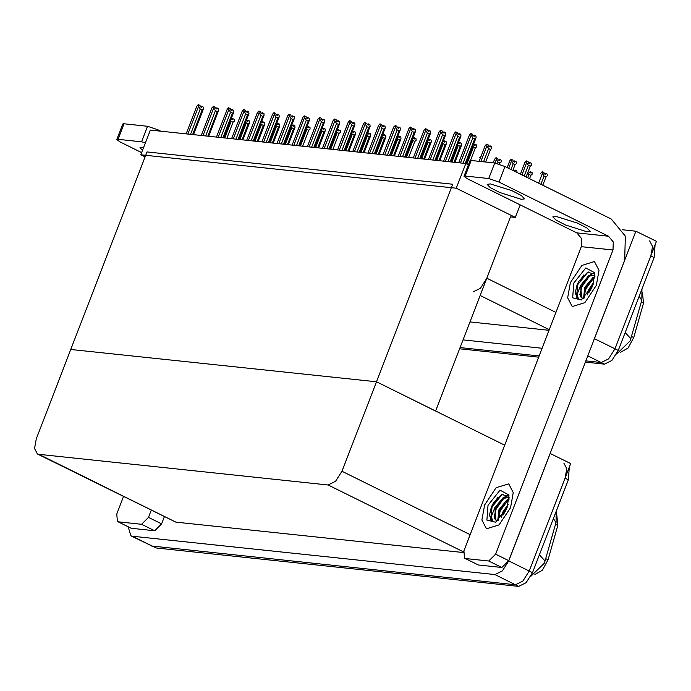 <?xml version="1.0" encoding="UTF-8"?>
<svg xmlns="http://www.w3.org/2000/svg" width="691" height="691" viewBox="0 0 691 691"><rect width="100%" height="100%" fill="white"/><g stroke="black" fill="none" stroke-linecap="round" stroke-linejoin="round"><path stroke-width="1.04" d="M472.998 291.947L480.444 288.294L486.827 278.231L510.494 216.888L515.356 217.406L520.202 204.864M622.522 229.801L635.936 231.226L656.45 241.366L614.999 348.8L608.616 358.854L601.17 362.507L585.838 360.892L601.17 362.507L608.616 358.854L614.999 348.8L650.827 255.955L652.529 246.419L649.635 240.9M539.11 355.943L460.068 347.573L539.11 355.943M542.064 348.281L463.022 339.912M635.936 231.226L593.776 340.326M469.966 321.928L549.008 330.298M642.5 292.483L643.52 303.194L633.768 337.579L628.093 348.031L620.691 352.22M140.809 154.793L456.267 188.185L465.794 163.491L150.344 130.098L140.809 154.793L145.067 156.9M465.794 163.491L468.412 164.786M456.267 188.185L515.356 217.406M510.494 216.888L435.58 411.033L376.491 381.812L70.767 349.456L146.993 151.908L452.717 184.264L376.491 381.812L70.767 349.456L36.252 438.897L34.55 448.433L37.435 453.952L38.826 454.35L328.147 484.97L335.593 481.316L341.976 471.253L376.491 381.812L504.672 445.194M550.122 453.46L570.697 463.609L529.246 571.034L522.862 581.096L515.417 584.75L151.441 545.976L515.417 584.75L522.862 581.096L529.246 571.034L565.065 478.189L566.767 468.653L563.882 463.143M550.174 453.469L508.723 560.893L502.34 570.947L494.894 574.61L132.309 536.225L130.927 535.827L128.146 526.913M37.435 453.952L175.885 522.12L463.367 552.55M556.739 514.726L557.767 525.436L548.015 559.814L542.34 570.274L534.938 574.463M616.614 354.034L630.192 340.827L641.853 300.075L641.904 289.192M655.077 244.925L654.109 257.579L618.281 350.423L611.898 360.477L604.452 364.131L585.372 362.11M538.635 357.169L459.593 348.8M530.861 576.277L544.439 563.07L556.1 522.318L556.151 511.435M569.324 467.168L568.347 479.813L532.528 572.658L526.145 582.72L518.699 586.374L156.114 547.998L130.927 535.827M544.076 176.058L542.392 173.355L542.254 171.662L543.895 172.474L543.998 173.683L545.64 174.495L545.536 173.286L547.177 174.097L547.315 175.79L545.959 176.991L544.076 176.058L540.906 184.255M542.789 185.188L545.959 176.991M542.392 173.355L538.626 183.124M542.254 171.662L540.526 173.467M545.018 174.184L545.372 173.268L544.646 174.002M545.536 173.286L545.113 174.236M529.729 162.592L528.909 163.283M529.28 163.465L529.634 162.54M524.91 162.445L520.401 174.123L524.91 162.445L526.516 160.934L528.157 161.746L528.261 162.955L529.902 163.767L529.798 162.558L529.375 163.508M529.798 162.558L531.439 163.37L531.543 165.184L530.222 166.263L528.339 165.33L524.219 176.006M528.339 165.33L526.654 162.635L521.938 174.875M526.516 160.934L526.654 162.635M526.101 176.939L530.222 166.263M528.874 172.094L530.489 172.888L530.394 171.679L532.035 172.491L532.174 174.192L530.818 175.384L528.926 174.452L527.674 177.708M529.556 178.641L530.818 175.384M528.926 174.452L528.261 173.683M529.867 172.586L530.23 171.662L529.496 172.404M530.394 171.679L529.962 172.629M513.733 170.487L515.348 171.29L515.253 170.081L516.894 170.893L517.015 172.448M514.726 170.979L515.08 170.064L514.354 170.798M515.253 170.081L514.821 171.031M514.588 160.986L513.759 161.677M514.139 161.858L514.493 160.943M509.768 160.848L507.168 167.576L509.768 160.848L511.15 159.31L513.016 160.148L513.111 161.357L514.76 162.169L514.657 160.96L514.234 161.91M514.657 160.96L516.298 161.772L516.402 163.577L515.08 164.665L513.188 163.732L510.977 169.459M513.188 163.732L511.513 161.029L508.697 168.328M511.375 159.336L511.513 161.029M512.869 170.392L515.08 164.665M499.446 159.388L498.617 160.07M498.988 160.26L499.343 159.336M494.618 159.241L493.227 162.851L494.618 159.241L496.008 157.703L497.874 158.541L497.969 159.751L499.61 160.562L499.515 159.353L499.083 160.303M499.515 159.353L501.156 160.165L501.251 161.97L499.93 163.059L498.047 162.126L497.477 163.603M498.047 162.126L496.371 159.431L494.972 163.041M496.233 157.729L496.371 159.431M499.481 164.233L499.93 163.059M479.476 157.643L481.143 156.157M490.005 145.836L489.185 146.518M489.556 146.708L489.91 145.784M489.651 146.751L490.023 145.792L491.716 146.613L491.819 148.418L490.498 149.506L488.615 148.574L483.501 161.824M485.186 145.689L479.139 161.366L485.186 145.689L486.568 144.151L488.433 144.989L488.537 146.198L490.178 147.01L490.074 145.801M488.615 148.574L486.93 145.879L480.884 161.547M486.792 144.177L486.93 145.879M485.652 162.057L490.498 149.506M465.25 163.43L474.743 138.831L472.86 137.898L463.091 163.206M469.431 135.013L458.729 162.748L469.431 135.013L471.037 133.501L471.176 135.203L460.482 162.929M476.021 137.855L466.071 163.629L476.099 137.639L475.961 135.937L474.32 135.125L474.423 136.334L472.782 135.522L472.679 134.313L471.037 133.501M476.064 137.742L474.743 138.831M472.86 137.898L471.176 135.203M473.801 136.032L474.156 135.108L473.43 135.842M474.32 135.125L473.896 136.075M142.484 150.474L139.979 147.641L143.728 147.226M141.551 524.262L148.461 517.404L161.599 523.89L154.68 530.748L141.551 524.262L118.04 521.774L131.178 528.261L118.04 521.774M154.68 530.748L131.178 528.261M161.599 523.89L164.372 516.713M116.814 139.53L122.817 123.974L124.043 123.775L118.04 139.332L116.814 139.53L120.096 141.94L141.655 152.599M145.456 142.752L141.551 141.819L147.554 126.263L124.043 123.775M147.554 126.263L157.807 129.744L157.384 130.849M160.77 131.204L157.807 129.744M141.551 141.819L118.04 139.332M123.516 496.518L116.753 514.044L117.349 521.575M151.234 510.217L148.461 517.404M521.446 199.319L499.887 192.556L490.316 187.658L487.146 184.393L490.256 183.901L511.815 190.664L521.385 195.553L524.555 198.827L521.446 199.319M587.1 231.787L565.54 225.024L555.97 220.127L552.809 216.853L555.918 216.361L577.477 223.124L587.048 228.021L590.209 231.286L587.1 231.787M510.58 507.669L513.275 492.571L508.706 483.83L496.129 487.673L484.616 504.914L481.921 520.012L486.49 528.753L499.066 524.91L510.58 507.669L499.066 524.91L486.49 528.753L481.921 520.012L484.616 504.914L496.129 487.673L508.706 483.83L513.275 492.571L510.58 507.669M596.333 285.426L599.028 270.328L594.459 261.587L581.882 265.43L570.369 282.679L567.674 297.778L572.243 306.51L584.819 302.667L596.333 285.426L584.819 302.667L572.243 306.51L567.674 297.778L570.369 282.679L581.882 265.43L594.459 261.587L599.028 270.328L596.333 285.426M580.19 280.2L583.835 274.958M494.436 502.443L498.073 497.2M488.718 561.006L495.628 554.147L508.766 560.643L501.847 567.501L488.718 561.006L465.207 558.518L478.345 565.013L465.207 558.518M501.847 567.501L478.345 565.013M508.766 560.643L624.621 260.386L625.372 236.192L611.259 219.047L504.974 166.488L498.971 182.044L608.538 236.218L613.245 241.936L612.995 250.004L495.628 554.147M463.981 176.274L469.984 160.718L471.21 160.528L465.207 176.075L463.981 176.274L467.263 178.684L576.83 232.867L608.538 236.218M498.971 182.044L488.718 178.563L494.721 163.016L471.21 160.528M494.721 163.016L504.974 166.488M488.718 178.563L465.207 176.075M612.995 250.004L581.286 246.644L463.92 550.796L464.516 558.319M581.286 246.644L581.528 238.585L576.83 232.867M474.864 144.229L474.035 144.92M474.415 145.101L474.769 144.177M474.51 145.153L474.872 144.194L476.574 145.006L476.669 146.82L475.356 147.9L473.465 146.967L466.883 164.026M473.413 144.609L475.028 145.412L474.933 144.203M473.465 146.967L472.799 146.198M470.493 160.502L475.356 147.9M459.36 143.547L459.714 142.622L458.893 143.313M459.265 143.503L459.619 142.579M458.271 143.002L459.886 143.806L459.731 142.588M459.791 142.596L461.433 143.408L461.528 145.214L460.206 146.302L458.323 145.369L451.897 162.022M461.528 145.214L454.92 162.342L461.484 145.317M458.323 145.369L457.658 144.6M454.056 162.247L460.206 146.302M444.218 141.94L444.477 140.973L443.752 141.715M444.123 141.897L444.477 140.973M443.13 141.405L444.745 142.208L444.589 140.99M444.641 140.99L446.282 141.802L446.386 143.616L445.064 144.695L443.181 143.763L436.755 160.416M446.386 143.616L439.77 160.735L446.343 143.719M443.181 143.763L442.508 142.994M438.915 160.649L445.064 144.695M450.109 161.832L459.601 137.224L457.71 136.3L447.949 161.599M454.281 133.415L443.587 161.141L454.281 133.415L455.671 131.877L456.034 133.596L445.332 161.323M460.871 136.248L450.973 161.919L460.957 136.032L460.819 134.339L459.178 133.527L459.273 134.736L457.632 133.924L457.537 132.715L455.896 131.903M460.914 136.144L459.601 137.224M457.71 136.3L456.034 133.596M458.66 134.425L459.014 133.51L458.28 134.244M459.178 133.527L458.755 134.477M434.959 160.226L444.451 135.626L442.568 134.693L432.799 160.001M439.139 131.808L428.437 159.535L439.139 131.808L440.53 130.271L440.893 131.998L430.191 159.725M445.73 134.641L435.822 160.321L445.816 134.425L445.678 132.732L444.037 131.921L444.132 133.13L442.49 132.318L442.395 131.109L440.754 130.297M445.773 134.538L444.451 135.626M442.568 134.693L440.893 131.998M443.51 132.827L443.864 131.903L443.138 132.637M444.037 131.921L443.605 132.871M419.817 158.628L429.31 134.019L427.427 133.087L417.658 158.394M423.998 130.21L413.296 157.937L423.998 130.21L425.604 128.69L425.742 130.392L415.049 158.118M430.588 133.043L420.681 158.714L430.666 132.827L430.528 131.126L428.886 130.314L428.99 131.532L427.349 130.72L427.245 129.502L425.604 128.69M430.631 132.94L429.31 134.019M427.427 133.087L425.742 130.392M428.368 131.221L428.722 130.297L427.997 131.04M428.886 130.314L428.463 131.264M404.676 157.021L414.168 132.422L412.277 131.489L402.516 156.797M408.856 128.604L398.154 156.33L408.856 128.604L410.238 127.066L410.601 128.785L399.899 156.52M415.446 131.437L405.539 157.116L415.524 131.221L415.386 129.528L413.745 128.716L413.849 129.925L410.463 127.092M415.49 131.333L414.168 132.422M412.277 131.489L410.601 128.785M413.227 129.614L413.581 128.699L412.847 129.433M413.745 128.716L413.322 129.666M573.78 283.042L585.787 267.927L594.77 272.815L592.921 285.063L581.356 299.946L572.658 297.812L573.78 283.042M581.675 297.933L580.319 296.413L581.217 286.895L583.1 283.077L589.812 276.037L594.951 275.122L588.784 275.536L580.621 285.357L577.14 294.193L578.514 299.531L575.162 293.183L577.02 285.089L579.127 280.848L587.557 272.375L594.485 274.025M594.821 277.601L587.203 285.107L585.32 288.924L584.223 297.951M594.908 276.676L592.887 277.566L584.724 287.387L583.567 298.262M593.12 284.519L588.741 292.898M593.958 281.945L588.827 289.417L587.117 295.014M580.621 285.357L581.606 297.899L583.886 298.227M592.247 286.696L590.097 290.825M593.388 278.395L586.063 288.622L583.93 296.551M589.285 276.365L581.96 286.592L579.827 294.521M588.905 271.883L587.644 272.539L577.857 284.562L576.389 297.467L578.108 299.358M591.375 287.024L589.371 291.066M587.272 284.994L585.268 289.037M593.871 273.161L590.624 274.698M583.169 282.965L581.166 287.007M578.471 282.006L576.976 285.202M488.027 505.276L500.034 490.169L509.017 495.05L507.168 507.306L495.602 522.189L486.905 520.055L488.027 505.276M495.922 520.176L494.566 518.656L495.456 509.137L497.347 505.32L504.05 498.28L509.198 497.365L503.031 497.77L494.868 507.6L491.387 516.436L492.761 521.774L489.409 515.426L491.266 507.324L493.365 503.091L501.804 494.618L508.731 496.268M509.06 499.843L501.45 507.349L499.999 510.131L498.47 520.193M509.146 498.919L507.134 499.8L498.971 509.63L497.814 520.504M507.367 506.762L502.988 515.14M508.196 504.188L503.074 511.66L501.355 517.257M494.868 507.6L495.853 520.142L498.133 520.47M506.486 508.939L504.344 513.059M507.626 500.638L500.31 510.865L498.176 518.794M503.523 498.608L496.207 508.835L494.074 516.764M503.152 494.125L501.882 494.782L492.104 506.805L490.636 519.71L492.355 521.601M505.622 509.267L503.618 513.309M501.519 507.237L499.515 511.28M508.118 495.404L504.862 496.941M497.416 505.207L495.412 509.25M492.709 504.249L491.223 507.436M429.431 139.418L428.601 140.109M428.981 140.29L429.336 139.375M429.076 140.342L429.439 139.383L431.141 140.204L431.244 142.009L429.923 143.097L428.031 142.165L421.605 158.818M427.979 139.798L429.603 140.601L429.5 139.392M431.244 142.009L424.628 159.137L431.201 142.113M428.031 142.165L427.366 141.387M423.764 159.042L429.923 143.097M414.289 137.82L413.46 138.502M413.831 138.692L414.185 137.768M413.926 138.736L414.298 137.777L415.999 138.597L416.137 140.299L414.773 141.491L412.89 140.558L406.463 157.211M412.838 138.2L414.453 138.995L414.358 137.785M412.89 140.558L412.225 139.789M408.623 157.444L414.773 141.491M399.139 136.213L398.318 136.904M398.69 137.086L399.044 136.17M398.785 137.138L399.156 136.179L400.849 136.999L400.953 138.805L399.631 139.884L397.748 138.96L391.322 155.613M397.696 136.593L399.312 137.397L399.208 136.187M400.953 138.805L394.345 155.933L400.91 138.908M397.748 138.96L397.083 138.183M393.481 155.838L399.631 139.884M389.525 155.423L399.018 130.815L397.135 129.882L387.375 155.19M383.013 154.732L393.706 126.997L395.321 125.486L395.459 127.187L384.757 154.914M390.398 155.51L400.383 129.623L400.244 127.921L398.603 127.109L398.698 128.319L397.057 127.507L396.962 126.298L395.321 125.486M400.296 129.839L390.389 155.51M400.339 129.727L399.018 130.815M397.135 129.882L395.459 127.187M398.076 128.016L398.431 127.092L397.705 127.835M398.603 127.109L398.171 128.06M374.384 153.817L383.876 129.217L381.993 128.284L372.224 153.592M378.564 125.399L367.862 153.126L378.564 125.399L379.946 123.862L380.309 125.581L369.616 153.307M385.155 128.232L375.248 153.912L385.241 128.016L385.103 126.323L383.453 125.512L383.557 126.721L380.171 123.888M385.198 128.129L383.876 129.217M381.993 128.284L380.309 125.581M382.935 126.41L383.289 125.494L382.564 126.228M383.453 125.512L383.03 126.462M359.242 152.21L368.735 127.61L366.852 126.678L357.083 151.985M363.423 123.793L352.721 151.519L363.423 123.793L364.805 122.255L365.168 123.983L354.466 151.709M370.013 126.634L360.106 152.305L370.091 126.418L369.953 124.717L368.312 123.905L368.415 125.114L365.029 122.281M370.056 126.522L368.735 127.61M366.852 126.678L365.168 123.983M367.793 124.812L368.148 123.888L367.422 124.622M368.312 123.905L367.888 124.855M383.997 134.607L383.177 135.298M383.548 135.488L383.902 134.564M383.643 135.531L384.006 134.572L385.708 135.393L385.811 137.198L384.49 138.286L382.598 137.354L376.18 154.007M382.546 134.995L384.17 135.79L384.066 134.581M385.811 137.198L379.195 154.326L385.768 137.302M382.598 137.354L381.933 136.585M378.331 154.231L384.49 138.286M368.856 133.009L368.027 133.7M368.398 133.881L368.761 132.957M368.493 133.924L368.864 132.974L370.566 133.786L370.661 135.6L369.348 136.68L367.457 135.747L361.03 152.4M367.405 133.389L369.02 134.192L368.925 132.974M370.661 135.6L364.053 152.72L370.618 135.704M367.457 135.747L366.791 134.978M363.19 152.633L369.348 136.68M353.706 131.402L352.885 132.093M353.256 132.275L353.611 131.359M353.351 132.326L353.723 131.368L355.424 132.188L355.52 133.994L354.198 135.082L352.315 134.149L345.889 150.802M352.263 131.782L353.878 132.586L353.783 131.376M355.52 133.994L348.912 151.122L355.476 134.097M352.315 134.149L351.65 133.38M348.048 151.027L354.198 135.082M338.564 129.804L337.744 130.487M338.115 130.677L338.469 129.753M338.21 130.72L338.581 129.77L340.274 130.582L340.378 132.387L339.056 133.475L337.173 132.542L330.747 149.196M337.113 130.184L338.737 130.979L338.633 129.77M337.173 132.542L336.5 131.774M332.898 149.429L339.056 133.475M323.068 129.122L323.423 128.198L322.593 128.889M322.965 129.07L323.328 128.155M321.971 128.578L323.587 129.381L323.431 128.163M323.492 128.172L325.133 128.984L325.228 130.789L323.915 131.877L322.023 130.945L315.597 147.598M325.228 130.789L318.62 147.917L325.185 130.893M322.023 130.945L321.358 130.167M317.756 147.822L323.915 131.877M344.092 150.612L353.593 126.004L351.702 125.071L341.941 150.379M337.579 149.921L348.273 122.195L349.663 120.657L350.026 122.376L339.324 150.102M344.964 150.698L354.949 124.812L354.811 123.11L353.17 122.298L353.265 123.516L351.624 122.704L351.529 121.495L349.888 120.683M354.863 125.028L344.956 150.698M354.906 124.924L353.593 126.004M351.702 125.071L350.026 122.376M352.643 123.205L353.006 122.281L352.272 123.024M353.17 122.298L352.738 123.257M328.951 149.006L338.443 124.406L336.56 123.473L326.791 148.781M333.131 120.588L322.429 148.315L333.131 120.588L334.522 119.051L334.885 120.77L324.183 148.505M339.722 123.421L329.814 149.101L339.808 123.205L339.67 121.512L338.029 120.7L338.124 121.91L336.482 121.098L336.387 119.889L334.746 119.077M339.765 123.318L338.443 124.406M336.56 123.473L334.885 120.77M337.502 121.599L337.856 120.683L337.13 121.417M338.029 120.7L337.597 121.651M313.809 147.408L323.302 122.799L321.419 121.866L311.65 147.174M317.99 118.982L307.288 146.717L317.99 118.982L319.596 117.47L319.734 119.172L309.041 146.898M324.58 121.823L314.673 147.494L324.658 121.607L324.52 119.906L322.878 119.094L322.982 120.303L321.341 119.5L321.237 118.282L319.596 117.47M324.623 121.72L323.302 122.799M321.419 121.866L319.734 119.172M322.36 120.001L322.714 119.077L321.989 119.819M322.878 119.094L322.455 120.044M298.667 145.801L308.16 121.201L306.268 120.269L296.508 145.576M292.146 145.11L302.839 117.384L304.23 115.846L304.593 117.565L293.891 145.3M299.531 145.896L309.516 120.001L309.378 118.308L307.737 117.496L307.832 118.705L306.191 117.893L306.096 116.684L304.455 115.872M309.43 120.217L299.523 145.896M309.473 120.113L308.16 121.201M306.268 120.269L304.593 117.565M307.219 118.394L307.573 117.479L306.839 118.213M307.737 117.496L307.314 118.446M283.517 144.194L293.01 119.595L291.127 118.662L281.358 143.97M287.698 115.777L276.996 143.512L287.698 115.777L289.088 114.24L289.451 115.967L278.749 143.693M294.288 118.619L284.381 144.289L294.375 118.403L294.236 116.701L292.595 115.889L292.69 117.099L291.049 116.287L290.954 115.077L289.313 114.265M294.331 118.506L293.01 119.595M291.127 118.662L289.451 115.967M292.068 116.796L292.423 115.872L291.697 116.606M292.595 115.889L292.163 116.839M308.272 126.591L307.452 127.282M307.823 127.472L308.177 126.548M307.918 127.515L308.29 126.557L309.991 127.377L310.129 129.079L308.765 130.271L306.882 129.338L300.455 145.991M306.83 126.98L308.445 127.775L308.35 126.565M306.882 129.338L306.217 128.569M302.615 146.216L308.765 130.271M293.131 124.993L292.31 125.684M292.682 125.866L293.036 124.941M292.777 125.917L293.148 124.959L294.841 125.771L294.945 127.585L293.623 128.664L291.74 127.731L285.314 144.384M291.688 125.373L293.304 126.177L293.2 124.959M294.945 127.585L288.328 144.704L294.902 127.688M291.74 127.731L291.066 126.963M287.473 144.618L293.623 128.664M277.989 123.387L277.16 124.078M277.54 124.259L277.894 123.344M277.635 124.311L277.998 123.352L279.7 124.173L279.803 125.978L278.482 127.066L276.59 126.133L270.164 142.787M276.538 123.767L278.153 124.57L278.058 123.361M279.803 125.978L273.187 143.106L279.751 126.082M276.59 126.133L275.925 125.365M272.323 143.011L278.482 127.066M262.839 121.789L262.019 122.48M262.39 122.661L262.744 121.737M262.485 122.704L262.856 121.754L264.558 122.566L264.653 124.38L263.331 125.46L261.448 124.527L255.022 141.18M261.397 122.169L263.012 122.963L262.917 121.754M264.653 124.38L258.045 141.5L264.61 124.484M261.448 124.527L260.783 123.758M257.182 141.413L263.331 125.46M247.698 120.182L246.877 120.873M247.248 121.055L247.603 120.139M247.343 121.106L247.715 120.148L249.408 120.968L249.511 122.773L248.19 123.862L246.307 122.929L239.881 139.582M246.255 120.562L247.87 121.366L247.767 120.156M249.511 122.773L242.904 139.902L249.468 122.877M246.307 122.929L245.642 122.152M242.04 139.807L248.19 123.862M232.556 118.584L231.735 119.267M232.107 119.457L232.461 118.532M232.202 119.5L232.565 118.541L234.266 119.362L234.37 121.167L233.048 122.255L231.157 121.322L224.739 137.975M231.105 118.964L232.729 119.759L232.625 118.55M231.157 121.322L230.492 120.554M226.89 138.2L233.048 122.255M268.376 142.596L277.868 117.988L275.985 117.055L266.216 142.363M272.556 114.179L261.854 141.905L272.556 114.179L273.938 112.642L274.301 114.361L263.608 142.087M279.147 117.012L269.24 142.683L279.224 116.796L279.086 115.103L277.445 114.291L277.549 115.501L274.163 112.668M279.19 116.909L277.868 117.988M275.985 117.055L274.301 114.361M276.927 115.19L277.281 114.274L276.555 115.008M277.445 114.291L277.022 115.242M253.234 140.99L262.727 116.39L260.835 115.457L251.075 140.765M246.713 140.299L257.415 112.573L258.797 111.035L259.16 112.763L248.458 140.489M264.005 115.406L254.098 141.085L264.083 115.19L263.945 113.497L262.304 112.685L262.407 113.894L260.757 113.082L260.662 111.873L259.021 111.061M264.048 115.302L262.727 116.39M260.835 115.457L259.16 112.763M261.785 113.592L262.139 112.668L261.405 113.402M262.304 112.685L261.88 113.635M238.084 139.392L247.577 114.784L245.694 113.851L235.933 139.159M242.265 110.975L231.563 138.701L242.265 110.975L243.88 109.454L244.018 111.156L233.316 138.882M248.855 113.808L238.956 139.478L248.941 113.592L248.803 111.89L247.162 111.078L247.257 112.296L245.616 111.484L245.521 110.266L243.88 109.454M248.898 113.704L247.577 114.784M245.694 113.851L244.018 111.156M246.635 111.985L246.989 111.061L246.264 111.804M247.162 111.078L246.73 112.028M222.943 137.785L232.435 113.186L230.552 112.253L220.783 137.561M227.123 109.368L216.421 137.094L227.123 109.368L228.505 107.831L228.868 109.549L218.175 137.284M233.713 112.201L223.806 137.88L233.8 111.985L233.653 110.292L232.012 109.48L232.116 110.69L230.474 109.878L230.371 108.668L228.73 107.856M233.757 112.097L232.435 113.186M230.552 112.253L228.868 109.549M231.494 110.379L231.848 109.463L231.122 110.197M232.012 109.48L231.589 110.43M207.801 136.179L217.294 111.579L215.402 110.646L205.642 135.954M211.982 107.761L201.28 135.496L211.982 107.761L213.588 106.25L213.726 107.951L203.024 135.678M218.572 110.603L208.665 136.274L218.65 110.387L218.511 108.686L216.87 107.874L216.974 109.083L213.588 106.25M218.615 110.491L217.294 111.579M215.402 110.646L213.726 107.951M216.352 108.781L216.706 107.856L215.981 108.591M216.87 107.874L216.447 108.824M192.651 134.581L202.152 109.981L200.26 109.048L190.5 134.348M196.831 106.164L186.138 133.89L196.831 106.164L198.222 104.626L198.585 106.345L187.883 134.071M203.422 108.997L193.523 134.676L203.508 108.781L203.37 107.088L201.729 106.276L201.824 107.485L200.183 106.673L200.088 105.464L198.447 104.652M203.465 108.893L202.152 109.981M200.26 109.048L198.585 106.345M201.202 107.174L201.565 106.259L200.831 106.993M201.729 106.276L201.297 107.226M486.827 278.231L555.909 312.401M587.773 355.882L604.452 364.131M594.476 338.65L618.281 350.423M480.167 295.498L549.25 329.659M643.52 303.194L641.283 302.088M633.768 337.579L631.531 336.474M132.309 536.225L156.114 547.998M494.894 574.61L518.699 586.374M508.723 560.893L532.528 572.658M38.826 454.35L175.885 522.12M328.147 484.97L463.54 551.919M341.976 471.253L470.156 534.635M557.767 525.436L555.529 524.331M548.015 559.814L545.778 558.708M641.758 300.438L639.158 296.301M630.874 338.789L625.165 332.587M654.109 257.579L650.827 255.955M555.996 522.681L553.405 518.544M545.121 561.023L539.403 554.83M568.347 479.813L565.065 478.189M383.004 154.732L393.645 127.144M337.571 149.921L348.212 122.342M292.138 145.11L302.788 117.53M246.704 140.299L257.354 112.719"/></g></svg>
